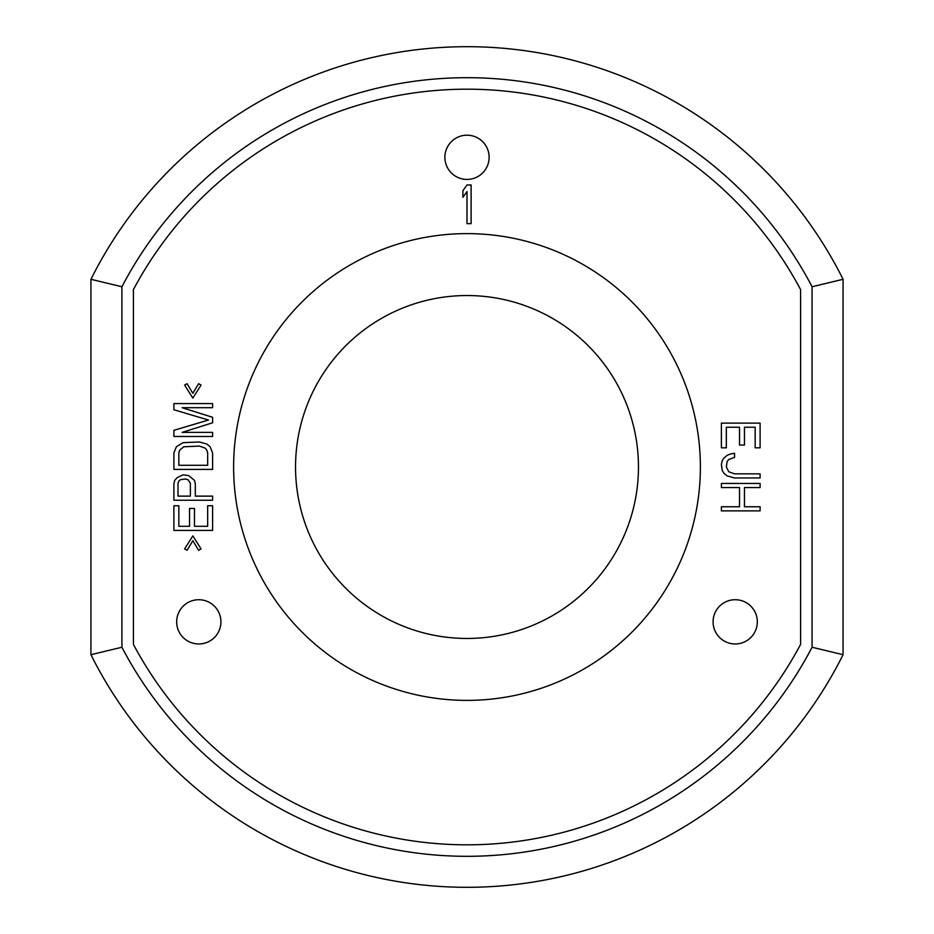 <?xml version="1.0" encoding="UTF-8"?>
<svg xmlns="http://www.w3.org/2000/svg" width="934" height="934" viewBox="0 0 934 934"><rect width="100%" height="100%" fill="white"/><g stroke="black" fill="none" stroke-linecap="round" stroke-linejoin="round"><path stroke-width="1.4" d="M489.124 157.309A22.124 22.124 0 0 1 467 179.421A22.124 22.124 0 0 1 444.876 157.309A22.124 22.124 0 0 1 467 135.185A22.124 22.124 0 0 1 489.124 157.309M467 700.383A233.383 233.383 0 0 1 233.617 467A233.383 233.383 0 0 1 467 233.617A233.383 233.383 0 0 1 700.383 467A233.383 233.383 0 0 1 467 700.383M220.914 621.846A22.124 22.124 0 0 1 198.802 643.97A22.124 22.124 0 0 1 176.678 621.846A22.124 22.124 0 0 1 198.802 599.721A22.124 22.124 0 0 1 220.914 621.846M757.322 621.846A22.124 22.124 0 0 1 735.198 643.97A22.124 22.124 0 0 1 713.086 621.846A22.124 22.124 0 0 1 735.198 599.721A22.124 22.124 0 0 1 757.322 621.846M467 638.459A171.459 171.459 0 0 1 295.541 467A171.459 171.459 0 0 1 467 295.541A171.459 171.459 0 0 1 638.459 467A171.459 171.459 0 0 1 467 638.459M800.578 644.413L800.578 289.587A377.826 377.826 0 0 0 133.422 289.587L133.422 644.413A377.826 377.826 0 0 0 800.578 644.413M812.078 647.25L812.078 286.75A389.326 389.326 0 0 0 121.922 286.75L121.922 647.25A389.326 389.326 0 0 0 812.078 647.25L843.063 654.699L843.063 279.301A420.3 420.3 0 0 0 90.937 279.301L90.937 654.699A420.3 420.3 0 0 0 843.063 654.699M812.078 286.75L843.063 279.301M121.922 286.75L90.937 279.301M121.922 647.25L90.937 654.699M726.337 447.806L726.337 427.235L739.518 427.235L739.518 445.063L744.456 445.063L744.456 427.235L755.162 427.235L755.162 447.806L760.101 447.806L760.101 423.125L721.387 423.125L721.387 447.806L726.337 447.806M734.568 457.403L734.568 453.294L730.458 453.971L727.154 455.348L723.862 458.092L722.216 460.836L721.387 464.256L722.216 470.432L723.862 473.164L727.154 475.908L734.568 477.963L760.101 477.963L760.101 473.853L734.568 473.853L728.8 471.798L726.337 467L727.154 461.513L728.8 459.458L734.568 457.403M721.387 487.571L739.518 487.571L739.518 506.765L721.387 506.765L721.387 510.875L760.101 510.875L760.101 506.765L744.456 506.765L744.456 487.571L760.101 487.571L760.101 483.45L721.387 483.45L721.387 487.571M471.11 223.67L471.11 184.955L467 184.955L462.89 190.723L462.89 197.308L467 191.54L467 223.67L471.11 223.67M198.603 550.289L201.079 548.923L192.836 535.894L184.605 548.923L187.08 550.289L192.836 540.693L198.603 550.289M207.663 505.738L207.663 526.297L194.482 526.297L194.482 508.47L189.544 508.47L189.544 526.297L178.838 526.297L178.838 505.738L173.899 505.738L173.899 530.407L212.613 530.407L212.613 505.738L207.663 505.738M182.959 474.881L177.191 477.624L174.716 480.368L173.899 483.8L173.899 500.25L212.613 500.25L212.613 496.129L195.311 496.129L195.311 483.8L194.482 480.368L188.726 475.569L182.959 474.881M190.373 483.111L190.373 496.129L178.009 496.129L178.009 483.111L178.838 481.057L180.484 479.679L185.422 479.002L187.897 479.679L190.373 483.111M173.899 452.943L173.899 469.405L212.613 469.405L212.613 452.943L210.138 446.779L206.846 444.035L199.432 441.98L182.959 442.669L176.363 446.779L173.899 452.943M178.838 465.284L178.838 452.943L179.667 450.2L183.776 446.779L199.432 446.09L205.2 448.145L206.846 450.2L207.663 452.943L207.663 465.284L178.838 465.284M182.13 407.703L212.613 407.703L212.613 403.593L173.899 403.593L173.899 409.757L208.492 420.043L173.899 430.329L173.899 436.493L212.613 436.493L212.613 432.384L182.13 432.384L212.613 422.787L212.613 417.3L182.13 407.703M198.603 383.711L192.836 393.307L187.08 383.711L184.605 385.077L192.836 398.106L201.079 385.077L198.603 383.711"/></g></svg>
